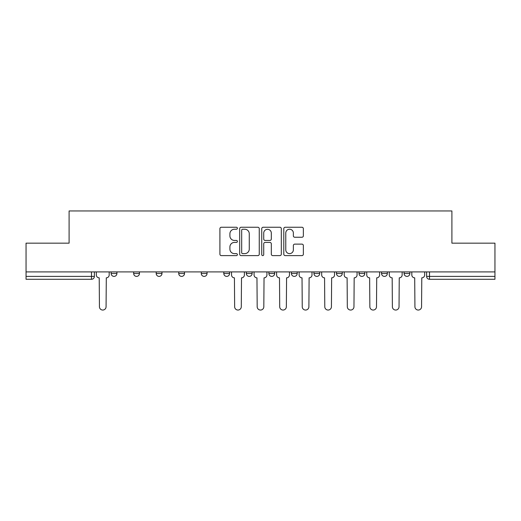 <?xml version="1.0" encoding="UTF-8"?>
<svg xmlns="http://www.w3.org/2000/svg" width="521" height="521" viewBox="0 0 521 521"><rect width="100%" height="100%" fill="white"/><g stroke="black" fill="none" stroke-linecap="round" stroke-linejoin="round"><path stroke-width="0.78" d="M237.387 228.244A0.99 0.99 0 0 0 236.397 227.254L221.327 227.254A1.42 1.42 0 0 0 219.914 228.673L219.914 254.196A1.42 1.42 0 0 0 221.327 255.609L236.397 255.609A0.99 0.99 0 0 0 237.387 254.619A0.99 0.99 0 0 0 236.397 253.629L234.443 253.629A4.539 4.539 0 0 1 229.911 249.09L229.911 246.961A4.539 4.539 0 0 1 234.443 242.421L236.397 242.421A0.99 0.99 0 0 0 237.387 241.431A0.99 0.99 0 0 0 236.397 240.441L234.443 240.441A4.539 4.539 0 0 1 229.911 235.902L229.911 233.773A4.539 4.539 0 0 1 234.443 229.24L236.397 229.24A0.99 0.99 0 0 0 237.387 228.244M359.021 271.91L359.021 273.499L364.798 273.499A2.892 2.892 0 0 1 361.906 276.39A2.892 2.892 0 0 1 359.021 273.499L359.021 271.91M291.415 271.91L291.415 273.499L297.191 273.499A2.892 2.892 0 0 1 294.3 276.39A2.892 2.892 0 0 1 291.415 273.499L291.415 271.91M246.342 271.91L246.342 273.499L252.118 273.499A2.892 2.892 0 0 1 249.233 276.39A2.892 2.892 0 0 1 246.342 273.499L246.342 271.91M223.809 271.91L223.809 273.499L229.585 273.499A2.892 2.892 0 0 1 226.7 276.39A2.892 2.892 0 0 1 223.809 273.499L223.809 271.91M178.736 273.499L178.736 271.91L178.736 273.499A2.892 2.892 0 0 0 181.627 276.39A2.892 2.892 0 0 1 178.736 273.499L184.519 273.499A2.892 2.892 0 0 1 181.627 276.39M133.669 273.499L133.669 271.91L133.669 273.499A2.892 2.892 0 0 0 136.561 276.39A2.892 2.892 0 0 1 133.669 273.499L139.446 273.499A2.892 2.892 0 0 1 136.561 276.39A2.892 2.892 0 0 0 139.446 273.499L139.446 271.91L139.446 273.499M301.939 237.25A1.42 1.42 0 0 0 303.359 235.831L303.359 228.673A1.42 1.42 0 0 0 301.939 227.254L285.208 227.254A1.42 1.42 0 0 0 283.789 228.673L283.789 254.196A1.42 1.42 0 0 0 285.208 255.609L301.939 255.609A1.42 1.42 0 0 0 303.359 254.196L303.359 245.541A1.42 1.42 0 0 0 301.939 244.128L294.775 244.128A1.42 1.42 0 0 0 293.362 245.541L293.362 249.833A3.79 3.79 0 0 1 289.565 253.629A3.79 3.79 0 0 1 285.775 249.833L285.775 233.03A3.79 3.79 0 0 1 289.565 229.24A3.79 3.79 0 0 1 293.362 233.03L293.362 235.831A1.42 1.42 0 0 0 294.775 237.25L301.939 237.25M26.05 271.91L26.05 243.164L69.098 243.164L69.098 210.953L451.902 210.953L451.902 243.164L494.95 243.164L494.95 271.91L26.05 271.91L26.05 276.39L94.379 276.39L94.379 271.91L94.379 276.39A2.892 2.892 0 0 1 91.488 279.282L26.05 279.282L26.05 276.39M259.256 228.673A1.42 1.42 0 0 0 257.843 227.254L241.112 227.254A1.42 1.42 0 0 0 239.693 228.673L239.693 254.196A1.42 1.42 0 0 0 241.112 255.609L257.843 255.609A1.42 1.42 0 0 0 259.256 254.196L259.256 228.673M263.157 227.254L279.888 227.254A1.42 1.42 0 0 1 281.307 228.673L281.307 254.196A1.42 1.42 0 0 1 279.888 255.609L272.73 255.609A1.42 1.42 0 0 1 271.311 254.196L271.311 243.841A1.42 1.42 0 0 0 269.891 242.421L265.143 242.421A1.42 1.42 0 0 0 263.724 243.841L263.724 254.619A0.99 0.99 0 0 1 262.734 255.609A0.99 0.99 0 0 1 261.744 254.619L261.744 228.673A1.42 1.42 0 0 1 263.157 227.254M426.621 271.91L426.621 276.39L494.95 276.39L494.95 279.282L429.512 279.282A2.892 2.892 0 0 1 426.621 276.39M494.95 271.91L494.95 276.39M409.864 271.91L409.864 273.499A2.892 2.892 0 0 1 406.979 276.39A2.892 2.892 0 0 1 404.088 273.499L409.864 273.499M404.088 271.91L404.088 273.499M387.331 271.91L387.331 273.499A2.892 2.892 0 0 1 384.439 276.39A2.892 2.892 0 0 1 381.554 273.499A2.892 2.892 0 0 0 384.439 276.39M381.554 271.91L381.554 273.499L387.331 273.499M364.798 271.91L364.798 273.499A2.892 2.892 0 0 1 361.906 276.39M342.264 271.91L342.264 273.499A2.892 2.892 0 0 1 339.373 276.39A2.892 2.892 0 0 1 336.481 273.499L342.264 273.499M336.481 271.91L336.481 273.499M319.725 271.91L319.725 273.499A2.892 2.892 0 0 1 316.84 276.39A2.892 2.892 0 0 1 313.948 273.499L319.725 273.499L319.725 271.91M313.948 271.91L313.948 273.499M297.191 271.91L297.191 273.499M274.658 271.91L274.658 273.499A2.892 2.892 0 0 1 271.767 276.39A2.892 2.892 0 0 1 268.882 273.499L274.658 273.499L274.658 271.91M268.882 271.91L268.882 273.499M252.118 273.499L252.118 271.91L252.118 273.499A2.892 2.892 0 0 1 249.233 276.39M229.585 273.499L229.585 271.91L229.585 273.499A2.892 2.892 0 0 1 226.7 276.39M207.052 271.91L207.052 273.499A2.892 2.892 0 0 1 204.16 276.39A2.892 2.892 0 0 1 201.275 273.499A2.892 2.892 0 0 0 204.16 276.39A2.892 2.892 0 0 0 207.052 273.499L207.052 271.91M201.275 271.91L201.275 273.499L207.052 273.499M184.519 271.91L184.519 273.499M161.979 271.91L161.979 273.499A2.892 2.892 0 0 1 159.094 276.39A2.892 2.892 0 0 1 156.202 273.499L161.979 273.499M156.202 271.91L156.202 273.499M116.912 271.91L116.912 273.499A2.892 2.892 0 0 1 114.021 276.39A2.892 2.892 0 0 1 111.136 273.499A2.892 2.892 0 0 0 114.021 276.39A2.892 2.892 0 0 0 116.912 273.499L116.912 271.91M111.136 271.91L111.136 273.499L116.912 273.499M242.669 229.24A0.99 0.99 0 0 0 241.679 230.23L241.679 252.633A0.99 0.99 0 0 0 242.669 253.629L244.727 253.629A4.539 4.539 0 0 0 249.266 249.09L249.266 233.773A4.539 4.539 0 0 0 244.727 229.24L242.669 229.24M271.311 233.102A3.79 3.79 0 0 0 267.52 229.312A3.79 3.79 0 0 0 263.724 233.102L263.724 239.022A1.42 1.42 0 0 0 265.143 240.441L269.891 240.441A1.42 1.42 0 0 0 271.311 239.022L271.311 233.102M96.326 271.91L96.326 274.945A2.892 2.892 0 0 0 99.218 277.836L99.433 306.726A3.321 3.321 0 0 0 102.754 310.047A3.321 3.321 0 0 0 106.076 306.726L106.297 277.836A2.892 2.892 0 0 0 109.182 274.945L109.182 271.91M231.539 271.91L231.539 274.945A2.892 2.892 0 0 0 234.424 277.836L234.645 306.726A3.321 3.321 0 0 0 237.967 310.047A3.321 3.321 0 0 0 241.288 306.726L241.503 277.836A2.892 2.892 0 0 0 244.395 274.945L244.395 271.91M254.072 271.91L254.072 274.945A2.892 2.892 0 0 0 256.964 277.836L257.179 306.726A3.321 3.321 0 0 0 260.5 310.047A3.321 3.321 0 0 0 263.821 306.726L264.036 277.836A2.892 2.892 0 0 0 266.928 274.945L266.928 271.91M276.605 271.91L276.605 274.945A2.892 2.892 0 0 0 279.497 277.836L279.712 306.726A3.321 3.321 0 0 0 283.033 310.047A3.321 3.321 0 0 0 286.355 306.726L286.576 277.836A2.892 2.892 0 0 0 289.461 274.945L289.461 271.91M299.139 271.91L299.139 274.945A2.892 2.892 0 0 0 302.03 277.836L302.245 306.726A3.321 3.321 0 0 0 305.573 310.047A3.321 3.321 0 0 0 308.894 306.726L309.109 277.836A2.892 2.892 0 0 0 312.001 274.945L312.001 271.91M321.678 271.91L321.678 274.945A2.892 2.892 0 0 0 324.563 277.836L324.785 306.726A3.321 3.321 0 0 0 328.106 310.047A3.321 3.321 0 0 0 331.428 306.726L331.643 277.836A2.892 2.892 0 0 0 334.534 274.945L334.534 271.91M344.212 271.91L344.212 274.945A2.892 2.892 0 0 0 347.103 277.836L347.318 306.726A3.321 3.321 0 0 0 350.64 310.047A3.321 3.321 0 0 0 353.961 306.726L354.176 277.836A2.892 2.892 0 0 0 357.067 274.945L357.067 271.91M366.745 271.91L366.745 274.945A2.892 2.892 0 0 0 369.636 277.836L369.851 306.726A3.321 3.321 0 0 0 373.173 310.047A3.321 3.321 0 0 0 376.494 306.726L376.716 277.836A2.892 2.892 0 0 0 379.601 274.945L379.601 271.91M389.278 271.91L389.278 274.945A2.892 2.892 0 0 0 392.17 277.836L392.385 306.726A3.321 3.321 0 0 0 395.713 310.047A3.321 3.321 0 0 0 399.034 306.726L399.249 277.836A2.892 2.892 0 0 0 402.14 274.945L402.14 271.91M411.818 271.91L411.818 274.945A2.892 2.892 0 0 0 414.703 277.836L414.924 306.726A3.321 3.321 0 0 0 418.246 310.047A3.321 3.321 0 0 0 421.567 306.726L421.782 277.836A2.892 2.892 0 0 0 424.674 274.945L424.674 271.91M91.488 271.91L91.488 279.282M429.512 271.91L429.512 279.282"/></g></svg>
